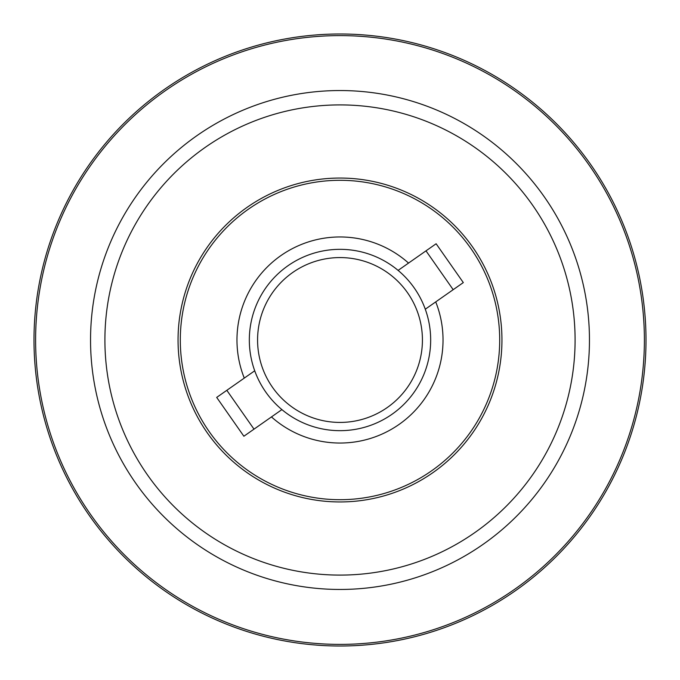 <?xml version="1.0" encoding="UTF-8"?>
<svg xmlns="http://www.w3.org/2000/svg" width="680" height="680" viewBox="0 0 680 680"><rect width="100%" height="100%" fill="white"/><g stroke="black" fill="none" stroke-linecap="round" stroke-linejoin="round"><path stroke-width="1.02" d="M422.425 340A82.424 82.424 0 0 1 340 422.425A82.424 82.424 0 0 1 257.575 340A82.424 82.424 0 0 1 340 257.575A82.424 82.424 0 0 1 422.425 340M430.67 340A90.669 90.669 0 0 1 340 430.67A90.669 90.669 0 0 1 249.33 340A90.669 90.669 0 0 1 340 249.33A90.669 90.669 0 0 1 430.67 340M435.727 301.903A103.028 103.028 0 0 1 271.456 416.925M244.273 378.097A103.028 103.028 0 0 1 408.544 263.075M281.902 409.606A90.669 90.669 0 0 1 254.72 370.787L226.823 390.32L254.005 429.148L281.902 409.606M499.698 340A159.698 159.698 0 0 1 340 499.698A159.698 159.698 0 0 1 180.302 340A159.698 159.698 0 0 1 340 180.302A159.698 159.698 0 0 1 499.698 340A159.698 159.698 0 0 1 340 499.698A159.698 159.698 0 0 1 180.302 340A159.698 159.698 0 0 1 340 180.302A159.698 159.698 0 0 1 499.698 340M501.95 340A161.951 161.951 0 0 1 340 501.95A161.951 161.951 0 0 1 178.049 340A161.951 161.951 0 0 1 340 178.049A161.951 161.951 0 0 1 501.95 340M575.093 340A235.093 235.093 0 0 1 340 575.093A235.093 235.093 0 0 1 104.907 340A235.093 235.093 0 0 1 340 104.907A235.093 235.093 0 0 1 575.093 340M589.458 340A249.458 249.458 0 0 1 340 589.458A249.458 249.458 0 0 1 90.542 340A249.458 249.458 0 0 1 340 90.542A249.458 249.458 0 0 1 589.458 340M646 340A306 306 0 0 1 340 646A306 306 0 0 1 34 340A306 306 0 0 1 340 34A306 306 0 0 1 646 340M226.823 390.32L216.691 397.409L243.874 436.237L254.005 429.148M453.177 289.68L425.28 309.213A90.669 90.669 0 0 0 398.098 270.394L425.995 250.852L453.177 289.68L463.31 282.591L436.127 243.763L425.995 250.852M644.385 340A304.385 304.385 0 0 1 340 644.385A304.385 304.385 0 0 1 35.615 340A304.385 304.385 0 0 1 340 35.615A304.385 304.385 0 0 1 644.385 340"/></g></svg>
